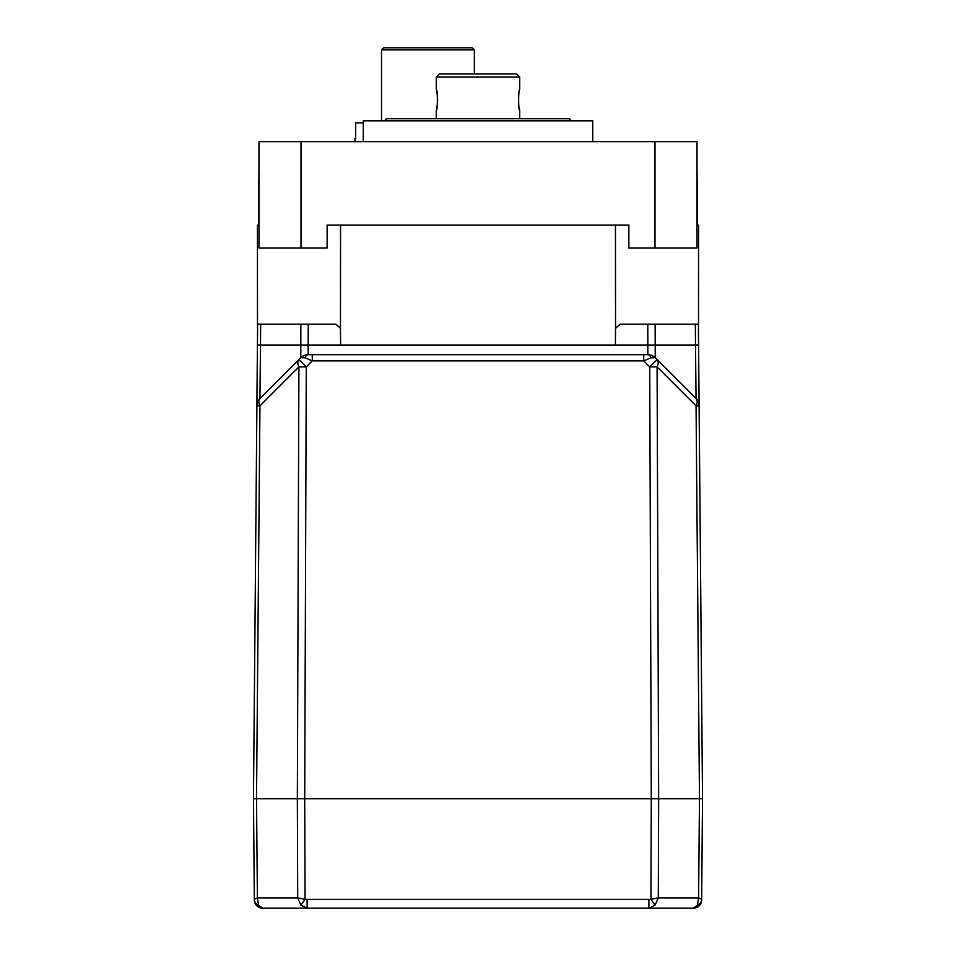 <?xml version="1.0" encoding="UTF-8"?>
<svg xmlns="http://www.w3.org/2000/svg" width="956" height="956" viewBox="0 0 956 956"><rect width="100%" height="100%" fill="white"/><g stroke="black" fill="none" stroke-linecap="round" stroke-linejoin="round"><path stroke-width="1.43" d="M383.619 47.8L472.264 47.8L474.355 49.891L381.528 49.891L383.619 47.8M363.28 122.894L355.68 122.894L355.68 138.536L354.939 138.536L354.939 141.667M695.072 908.009L693.303 908.2L697.45 905.213A8.341 6.835 -179.5 0 0 701.656 899.333L698.609 897.863L699.481 798.69L702.529 798.69L701.656 899.931A8.341 8.341 0 0 1 693.303 908.2L262.697 908.2A8.341 8.341 0 0 1 254.344 899.931L254.344 899.333A8.341 6.835 -0.5 0 0 258.55 905.213L262.697 908.2C257.642 907.71 254.87 904.926 254.344 899.835M307.139 899.931L307.139 908.2L300.949 905.213L305.084 899.333L650.917 899.333L655.051 905.213L658.302 897.863L698.609 897.863L697.45 905.213M655.051 905.213L648.861 908.2L648.861 899.931M695.884 381.886L696.052 398.556A10.432 5.975 -45 0 1 696.052 405.846L699.481 798.69L658.66 798.69L658.302 897.863L650.917 899.333L651.287 798.69L304.713 798.69L305.084 899.333L297.698 897.863L297.34 798.69L256.519 798.69L257.391 897.863L297.698 897.863L300.949 905.213M257.427 344.985L257.606 324.168L260.665 324.168L260.474 345.032L257.427 344.985L260.474 345.032L259.948 398.556A10.432 5.975 45 0 0 259.948 405.846L256.519 798.69L253.471 798.69L257.427 344.985L253.471 798.69L254.344 899.333L257.391 897.863L258.55 905.213M696.47 906.575A7.301 6.919 -175.8 0 0 701.632 900.468M693.303 908.2C698.705 907.184 701.489 904.424 701.656 899.931A8.341 8.341 0 0 1 701.644 900.038M256.889 405.846A10.432 10.432 0 0 1 259.948 398.556L298.905 359.611A10.432 5.975 45 0 0 298.905 366.889L297.34 798.69L304.713 798.69L306.279 366.889L298.905 366.889L259.948 405.846L256.889 405.846A10.432 10.432 0 0 1 259.948 398.556L259.948 398.485M260.665 324.168L335.867 324.168L340.455 328.314L340.551 225.09L615.449 225.09L615.545 328.314L620.133 324.168L698.394 324.168L702.529 798.69L699.111 405.846L696.052 405.846L657.095 366.889L649.722 366.889L651.287 798.69L658.66 798.69L657.095 366.889A10.432 5.975 -45 0 0 657.095 359.611L696.052 398.556L695.526 345.032L695.837 376.724M698.43 328.314L698.585 345.988M697.533 225.09L697.02 167.408L697.533 225.09M699.111 405.846A10.432 10.432 0 0 0 696.052 398.556A10.432 10.432 0 0 1 699.111 405.846L699.099 405.201M257.415 345.988L257.57 328.314M258.467 225.09L258.98 167.408L258.467 225.09M259.948 398.246L260.426 350.84M696.028 395.939L695.944 387.539M308.226 324.168L308.155 354.676A6.262 3.597 90 0 0 305.048 357.783L312.289 360.878L643.711 360.878L650.952 357.783L655.218 357.735L657.095 359.611L649.722 366.889L643.711 360.878L643.711 354.676L647.845 354.676L308.155 354.676L312.289 354.676L312.289 360.878L306.279 366.889L298.905 359.611L300.781 357.735L300.853 324.168M698.573 344.985L695.526 345.032L695.335 324.168M651.837 355.465L655.218 357.735L651.837 355.465L647.845 354.676A6.262 3.597 90 0 1 650.952 357.783M655.147 324.168L655.218 345.032L647.845 345.032L647.845 354.676A10.432 10.432 0 0 1 655.218 357.735L655.218 345.032L695.526 345.032M305.048 357.783L300.781 357.735L304.163 355.465L308.155 354.676A10.432 10.432 0 0 0 304.163 355.465L300.781 357.735A10.432 10.432 0 0 1 304.151 355.477M698.513 328.314L698.573 225.09L697.008 225.09M615.449 225.09L628.857 225.09L628.857 248.034L697.008 248.034L697.008 141.667L654.991 141.667L654.991 248.034M257.487 328.314L257.427 225.09L258.992 225.09M301.009 248.034L258.992 248.034L258.992 141.667L301.009 141.667L301.009 248.034L327.143 248.034L327.143 225.09L340.551 225.09M301.009 141.667L654.991 141.667M327.143 225.09L338.077 225.09M617.923 225.09L628.857 225.09M363.28 141.667L363.28 120.803L592.72 120.803L592.72 141.667M386.559 118.723L384.467 120.803L386.559 118.723L569.441 118.723L571.533 120.803L569.441 118.723M519.717 77.006L436.283 77.006L439.413 73.875L516.587 73.875L519.717 77.006L519.717 89.517C518.283 88.872 518.283 111.016 519.717 110.37L519.06 107.323M436.94 92.565L437.406 95.887M437.418 95.97L437.609 99.914M437.609 99.986L437.418 103.917M437.406 103.989L436.928 107.407M436.283 118.723L436.283 110.37C437.717 111.027 437.717 88.872 436.283 89.517L436.283 77.006M260.474 345.032L340.611 345.032L340.455 328.314M647.774 324.168L647.845 345.032L340.611 345.032M615.545 328.314L615.389 345.032M647.845 354.676A10.432 10.432 0 0 1 655.218 357.735M381.528 120.803L381.528 49.891M474.355 73.875L474.355 49.891M260.928 908.009L262.697 908.2M254.678 902.165L255.383 903.874M519.717 110.37L519.717 118.723"/></g></svg>
